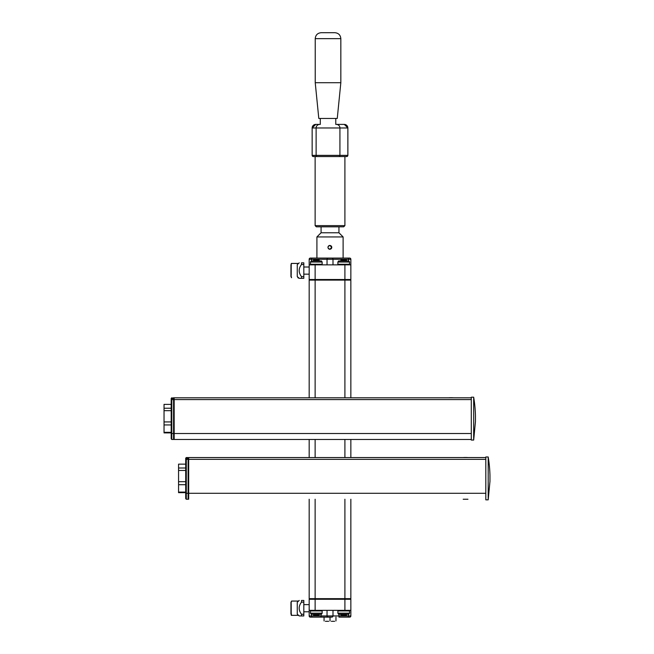 <?xml version="1.0" encoding="UTF-8"?>
<svg xmlns="http://www.w3.org/2000/svg" width="654" height="654" viewBox="0 0 654 654"><rect width="100%" height="100%" fill="white"/><g stroke="black" fill="none" stroke-linecap="round" stroke-linejoin="round"><path stroke-width="0.98" d="M315.13 610.346L315.13 599.268L344.903 599.268L344.903 610.346L309.17 610.346L309.17 599.268L315.13 599.268L315.13 598.672L309.17 598.672A0.597 0.597 0 0 0 309.767 599.268A0.597 0.597 0 0 1 309.17 598.672L309.17 499.247M309.17 457.563L309.17 439.472M309.17 397.796L309.17 280.108A0.597 0.597 0 0 1 309.767 279.511A0.597 0.597 0 0 0 309.17 280.108L344.903 280.108L344.903 397.796M344.903 610.346L350.855 610.346L350.855 599.268L344.903 599.268L344.903 598.672L350.855 598.672A0.597 0.597 0 0 1 350.258 599.268A0.597 0.597 0 0 0 350.855 598.672L350.855 499.247M350.855 457.563L350.855 439.472M350.855 397.796L350.855 280.108L344.903 280.108L344.903 279.511L309.17 279.511L309.17 259.27A1.194 1.194 0 0 1 310.364 258.077L348.476 258.077L348.476 260.954M350.258 279.511A0.597 0.597 0 0 1 350.855 280.108M346.391 260.505L346.358 260.954L348.835 260.954L338.584 260.954L341.069 260.954L341.069 260.488M346.162 260.382A12.279 6.09 -90 0 0 345.688 260.259L345.664 260.954L345.688 260.259M341.772 260.954L341.772 260.259A12.287 6.139 90 0 0 341.29 260.374M345.664 260.366A12.279 12.279 0 0 0 344.805 260.259L344.601 260.259A12.279 6.188 -90 0 0 343.922 260.456L343.505 260.447A12.287 6.05 90 0 0 342.851 260.259L342.639 260.259A12.279 12.279 0 0 0 341.797 260.357M345.901 260.055A12.483 6.197 -90 0 1 346.587 260.251L346.187 260.251M342.851 260.954L342.647 260.047A12.491 12.491 0 0 0 341.699 260.169M342.639 260.047A12.491 6.156 90 0 1 343.317 260.251L343.505 260.954M341.265 260.243L340.873 260.243A12.491 6.246 90 0 1 341.56 260.047L341.772 260.259M343.317 260.251L344.102 260.251L343.922 260.954M342.639 260.954L342.622 260.047M344.797 260.047L344.601 260.954M345.77 260.178A12.491 12.491 0 0 0 344.805 260.055A12.483 6.287 -90 0 0 344.102 260.251M344.822 260.047L344.805 260.954M318.997 260.954L318.997 260.496L319.005 260.954L321.449 260.954L311.19 260.954L313.675 260.954L313.683 260.488M318.776 260.382A12.279 6.09 -90 0 0 318.302 260.259L318.514 260.063A12.483 6.197 -90 0 1 319.193 260.251L318.8 260.251M314.378 260.954L314.378 260.259A12.287 6.139 90 0 0 313.904 260.374M318.269 260.366A12.279 12.279 0 0 0 317.411 260.259L317.206 260.259A12.279 6.188 -90 0 0 316.528 260.456L316.111 260.447A12.287 6.05 90 0 0 315.457 260.259L315.253 260.259A12.279 12.279 0 0 0 314.411 260.357M315.457 260.954L315.253 260.047A12.491 6.156 90 0 1 315.923 260.251L316.111 260.954M313.879 260.243L313.479 260.243A12.491 6.246 90 0 1 314.165 260.047L314.378 260.259M315.923 260.251L316.716 260.251L316.528 260.954M315.253 260.954L315.236 260.047A12.491 12.491 0 0 0 314.304 260.169M316.716 260.251A12.483 6.287 -90 0 1 317.411 260.055L317.206 260.954M318.375 260.178A12.491 12.491 0 0 0 317.419 260.055L317.411 260.954M332.992 264.862L332.992 259.27A1.194 1.194 0 0 0 331.799 258.077M311.557 260.954L311.557 259.27L327.041 259.27A1.194 1.194 0 0 1 328.226 258.077A1.194 1.194 0 0 0 327.041 259.27L327.041 264.862M350.855 264.862L350.855 279.511L344.903 279.511L344.903 264.862L350.855 264.862L350.855 259.27A1.194 1.194 0 0 0 349.661 258.077L348.476 258.077M343.71 258.077L343.113 258.077L343.113 236.936L316.912 236.936L316.912 258.077L316.315 258.077M344.903 264.862L309.17 264.862M349.547 613.166L337.873 613.166L338.584 614.261L348.835 614.261L349.547 613.166L349.547 610.942L348.95 610.346M345.901 615.152A12.483 6.246 -90 0 0 346.587 614.956L346.195 614.956A12.491 12.491 0 0 1 344.805 615.161A12.483 6.287 -90 0 1 344.102 614.956L343.317 614.964L344.102 614.956A12.483 6.336 -90 0 0 344.813 615.152A12.491 12.491 0 0 0 345.762 615.038M341.699 615.046A12.491 12.491 0 0 0 342.639 615.161A12.491 6.156 90 0 0 343.317 614.964A12.491 6.156 90 0 1 342.639 615.161A12.491 12.491 0 0 1 341.265 614.964L341.265 614.964M341.674 615.038L341.552 615.161A12.491 6.246 90 0 1 340.873 614.964L340.93 614.915M322.152 613.166L310.487 613.166L311.19 614.261L321.449 614.261L322.152 613.166L322.152 610.942L321.555 610.346M317.411 615.161A12.483 6.287 -90 0 1 316.716 614.956L315.931 614.964L316.716 614.956A12.483 6.336 -90 0 0 317.419 615.152A12.491 12.491 0 0 0 318.375 615.038L318.523 615.152M315.253 615.161A12.491 6.156 90 0 0 315.931 614.964A12.491 6.156 90 0 1 315.253 615.161M313.536 614.915L313.479 614.964A12.491 6.246 90 0 0 314.165 615.161L314.288 615.038A12.491 12.491 0 0 0 315.244 615.161A12.491 12.491 0 0 1 313.879 614.964L313.879 614.964M318.514 615.152A12.483 6.246 -90 0 0 319.201 614.956L319.144 614.907M318.809 614.956L318.809 614.956A12.491 12.491 0 0 1 317.419 615.161M328.684 621.3L325.39 621.3M324.057 617.131L324.057 620.94M330.017 617.131L330.017 620.94M334.644 621.3L331.341 621.3M335.968 617.131L335.968 620.94M332.992 610.346L332.992 615.937A1.194 1.194 0 0 1 331.799 617.131L321.081 617.131L331.799 617.131M350.855 610.346L350.855 615.937A1.194 1.194 0 0 1 349.661 617.131L338.944 617.131L338.944 615.937L350.855 615.937M327.041 610.346L327.041 615.937A1.194 1.194 0 0 0 328.226 617.131M309.17 610.346L309.17 615.937A1.194 1.194 0 0 0 310.364 617.131L321.081 617.131L321.081 615.937L311.557 615.937L311.557 614.261M329.845 249.207L329.918 249.207A1.848 1.848 -90 0 0 331.701 247.858L331.701 247.825A1.848 1.848 90 0 0 331.701 246.893L331.701 246.836A1.848 1.848 -90 0 0 329.918 245.512L329.845 245.512A1.848 1.848 -90 0 0 327.997 247.359A1.848 1.848 -90 0 0 329.845 249.207A1.848 1.848 -90 0 0 331.692 247.359A1.848 1.848 -90 0 0 329.845 245.512M328.128 246.681L328.128 246.623A1.929 1.929 -90 0 0 328.128 248.087L328.128 248.038M328.128 248.087A1.929 1.929 -90 0 0 329.878 249.288M331.774 247.359L329.837 249.288C327.352 248.005 327.352 246.713 329.837 245.43L331.774 247.359M329.878 245.43A1.929 1.929 -90 0 0 328.128 246.623M338.944 226.815L338.944 232.767L321.081 232.767L316.912 236.936M315.13 225.622L344.903 225.622L343.71 226.815L316.315 226.815L315.13 225.622L315.13 156.551L313.34 156.551L346.685 156.551L315.13 156.551M317.313 156.551A1.194 1.194 -90 0 1 316.127 155.366L312.154 155.366L313.348 156.551A1.194 1.194 90 0 1 312.154 155.366L312.154 127.971L316.127 127.971A3.572 3.572 -90 0 1 319.7 124.399L315.727 124.399L320.288 124.399L320.288 118.448M315.228 82.715L318.8 118.448L337.26 118.448L340.832 82.715L315.228 82.715L315.228 38.651L340.832 38.651C340.481 35.038 338.494 33.052 334.881 32.7L321.179 32.7C317.566 33.052 315.58 35.038 315.228 38.651M320.288 124.399L319.7 124.399M344.306 124.399L336.352 124.399A3.572 3.564 90 0 1 339.925 127.971L347.879 127.971L344.306 124.399A3.572 3.564 90 0 1 347.854 127.971L347.854 155.366A1.194 1.185 90 0 1 346.661 156.551M173.572 397.796L174.168 398.392L171.781 398.212L173.572 397.796L173.572 399.578L174.168 399.234L173.572 398.564L171.193 398.392L171.193 438.883L171.781 439.472L173.572 439.472L173.572 399.578L171.781 399.578L171.781 433.52L174.168 433.52L174.168 439.472L471.297 439.472L471.297 399.578L174.168 399.578L174.168 397.796L471.297 397.796L471.297 433.52L174.168 433.52L174.168 399.578M453.435 439.472L448.669 439.472M471.297 397.796L471.297 397.199L473.676 397.199A129.508 129.508 -90 0 1 475.442 415.658L475.442 421.609L473.676 440.068L471.297 440.068L471.297 439.472M473.676 397.199L473.676 440.068M171.193 424.936L164.04 424.936L164.04 432.319L171.193 432.319M171.193 432.891L164.04 432.891L164.04 432.319M171.193 404.376L164.04 404.376L164.04 424.936M171.193 421.92L164.04 421.92M171.193 408.235L164.04 408.235M171.193 410.679L164.04 410.679M171.193 433.52L171.781 433.52L171.781 439.472M171.193 399.234L171.781 399.578L171.781 398.564L171.193 399.234M173.572 439.472L174.168 438.883M171.781 397.796L171.193 398.392M467.953 499.247L463.187 499.247M188.687 457.563L485.816 457.563L485.816 459.353L188.687 459.353L188.687 457.563M188.687 499.247L188.687 459.353M467.872 499.247L463.261 499.247M488.195 499.844L489.96 481.385L489.96 475.433A129.508 129.508 -90 0 0 488.195 456.974L488.195 499.844L485.816 499.844L485.816 459.353L485.816 493.296L188.09 493.296L188.09 459.353L186.3 459.353L186.3 499.247L188.09 499.247L188.687 498.65M488.195 456.974L485.816 456.974L485.816 457.563M185.711 484.712L178.558 484.712L178.558 492.094L185.711 492.094M185.711 492.666L178.558 492.666L178.558 492.094M185.711 464.152L178.558 464.152L178.558 484.712M185.711 481.687L178.558 481.687M185.711 468.002L178.558 468.002M185.711 470.455L178.558 470.455M186.3 499.247L185.711 498.65L185.711 458.16L186.3 457.563L188.09 457.563L188.687 458.16L188.09 458.34L186.3 458.34L188.09 457.563M188.687 459.002L188.09 458.34L188.09 459.353L188.687 459.002M185.711 493.296L188.09 493.296L188.09 499.247M185.711 459.002L186.3 459.353L186.3 458.34L185.711 459.002M186.3 457.563L185.711 458.16M298.576 277.729L297.856 277.729L299.221 278.326L297.268 276.536L297.268 264.625L299.221 262.843L298.567 263.439L291.292 263.439L290.948 276.454L291.545 277.729L290.956 275.342M303.816 276.634L303.816 262.843L301.51 262.843C298.404 262.843 298.404 262.843 301.51 262.843C298.404 262.843 298.404 262.843 301.51 262.843L301.51 264.527C298.404 268.565 298.404 272.595 301.51 276.634L301.51 278.318C298.404 278.318 298.404 278.326 301.51 278.326C298.404 278.318 298.404 278.326 301.51 278.326L303.816 278.318L303.816 276.634L301.51 276.634M303.816 267.012L309.17 267.012M290.956 265.818L291.292 263.439M297.856 264.085L297.856 263.439L291.545 263.439M291.193 265.818L291.193 275.342M297.856 277.075L297.856 277.729M303.816 264.527L301.51 264.527M303.816 278.326L301.51 278.326M303.816 604.631L309.17 604.631M291.545 615.349L291.193 612.962L291.292 615.349L297.856 615.349L291.292 615.349M298.576 615.349L297.856 615.349L298.576 615.349M290.956 603.438L291.545 601.059L290.948 602.326L290.956 612.962M298.567 601.059L291.545 601.059M291.193 603.438L291.193 612.962M297.856 601.059L297.856 601.705M297.856 614.695L297.856 615.349M299.221 615.937L297.268 614.155L297.268 602.244L299.221 600.462M301.51 614.253L303.816 614.253L303.816 615.937L301.51 615.937C298.404 615.937 298.404 615.945 301.51 615.945C298.404 615.937 298.404 615.945 301.51 615.945L301.51 614.253C298.404 610.215 298.404 606.176 301.51 602.146L301.51 600.462C298.404 600.462 298.404 600.462 301.51 600.462L303.816 600.462L303.816 602.146L301.51 602.146M303.816 614.253L303.816 602.146M303.816 615.945L301.51 615.945M344.903 499.247L344.903 598.672L315.13 598.672L315.13 499.247M315.13 457.563L315.13 439.472M315.13 397.796L315.13 264.862M309.767 599.268A0.597 0.597 0 0 1 309.17 598.672M344.903 457.563L344.903 439.472M337.873 264.273L337.873 262.041L349.547 262.041L349.547 264.273L337.873 264.273L338.47 264.862M346.146 260.954L346.146 260.456M341.306 260.954L341.306 260.447M341.102 260.954L341.102 260.496M310.487 262.041L322.152 262.041L322.152 264.273L310.487 264.273L311.075 264.862L310.487 264.273L310.487 262.041L311.19 260.954M318.302 260.954L318.302 260.259M318.964 260.954L318.964 260.505M318.76 260.954L318.76 260.456M313.92 260.954L313.92 260.447M313.707 260.954L313.707 260.496M310.364 258.077A1.194 1.194 0 0 0 309.17 259.27L311.557 259.27L311.557 258.077M350.855 259.27L327.041 259.27M337.873 613.166L337.873 610.942L349.547 610.942M310.487 613.166L310.487 610.942L322.152 610.942M338.944 614.261L338.944 615.937L321.081 615.937L321.081 614.261M348.476 614.261L348.476 617.131M311.557 617.131L311.557 615.937L309.17 615.937M346.685 156.551L347.879 155.366L316.127 155.366L316.127 127.971L339.925 127.971L339.925 155.366A1.194 1.185 -90 0 1 338.731 156.551M312.154 127.971A3.572 3.572 -90 0 1 315.727 124.399L312.154 127.971L312.154 155.366M349.547 264.273L348.95 264.862M337.873 262.041L338.584 260.954M349.547 262.041L348.835 260.954M341.552 260.047L341.797 260.954M322.152 264.273L321.555 264.862M322.152 262.041L321.449 260.954M318.514 260.055L318.269 260.954M314.165 260.047L314.411 260.954M337.873 610.942L338.47 610.346M310.487 610.942L311.075 610.346M321.081 226.815L321.081 232.767M338.944 232.767L343.113 236.936M344.903 225.622L344.903 156.551M347.879 155.366L347.879 127.971M340.832 82.715L340.832 38.651M335.772 124.399L335.772 118.448M453.614 397.796A33.926 33.926 0 0 0 448.481 397.796M468.133 457.563A33.926 33.926 0 0 0 462.999 457.563M309.17 274.157L303.816 274.157M290.948 264.707L290.948 276.454M309.17 611.776L303.816 611.776M290.948 602.326L290.948 614.073"/></g></svg>
